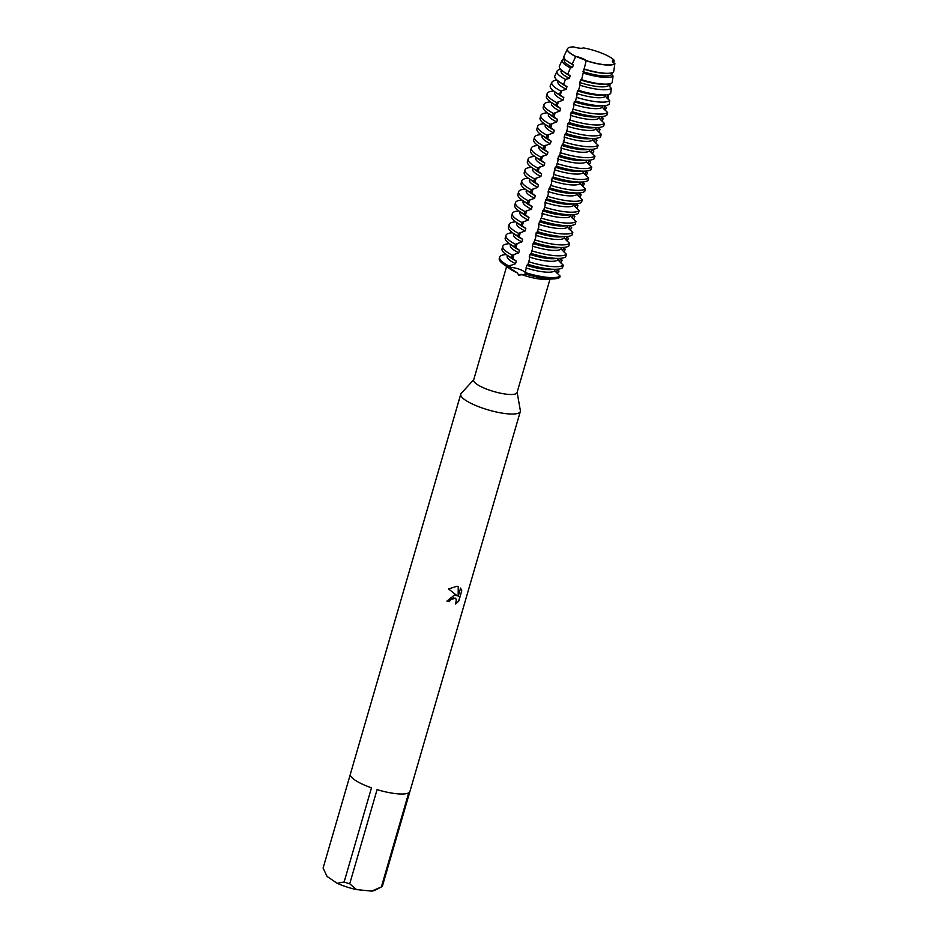 <?xml version="1.0" encoding="UTF-8"?>
<svg xmlns="http://www.w3.org/2000/svg" width="938" height="938" viewBox="0 0 938 938"><rect width="100%" height="100%" fill="white"/><g stroke="black" fill="none" stroke-linecap="round" stroke-linejoin="round"><path stroke-width="1.41" d="M556.492 269.265L558.989 271.082L558.614 272.372L556.574 272.008A9.146 2.193 16.2 0 0 555.659 271.868A9.146 2.193 -163.8 0 1 556.574 272.008L558.614 272.372L556.609 272.864M520.531 269.71A9.146 2.193 -163.8 0 1 525.303 272.677A9.146 2.193 16.2 0 0 519.218 269.206A9.146 2.193 16.2 0 0 510.249 267.377A9.146 2.193 -163.8 0 1 520.531 269.71M584.327 68.978A26.17 6.285 16.2 0 0 602.97 73.082A26.17 6.285 16.2 0 0 608.821 73.281A26.17 6.285 16.2 0 0 613.663 71.921L614.894 63.456A24.904 5.98 16.2 0 1 606.757 64.874L606.757 64.874A24.904 5.98 16.2 0 1 604.6 64.699A24.904 5.98 16.2 0 1 586.203 60.583A24.904 5.98 16.2 0 0 604.6 64.699A24.904 5.98 16.2 0 0 606.757 64.874A24.904 5.98 16.2 0 0 614.894 63.456A9.146 2.193 -163.8 0 1 612.338 60.993A9.146 2.193 -163.8 0 1 614.167 60.255A24.904 5.98 16.2 0 0 583.307 47.873A9.146 2.193 -163.8 0 1 573.61 46.9A24.904 5.98 16.2 0 0 573.505 55.213A24.904 5.98 16.2 0 0 575.78 56.409L586.203 60.583L575.78 56.409A9.146 2.193 -163.8 0 1 586.203 60.583L581.572 79.695L580.575 79.941L579.825 82.521L580.024 85.241L578.523 90.318L577.409 90.845L576.823 96.215L575.334 101.351L574.244 101.75L573.657 107.12L572.168 112.255L571.078 112.654L570.492 118.024L569.003 123.148L567.912 123.558L567.326 128.928L565.837 134.052L564.746 134.462L564.16 139.832L562.671 144.956L561.569 145.367L560.994 150.737L559.505 155.86L558.403 156.271L557.829 161.641L556.328 166.765L555.237 167.175L553.092 177.036A31.904 7.668 16.2 0 0 575.029 181.784A31.904 7.668 16.2 0 0 582.158 182.031L576.026 182.371A24.904 5.98 16.2 0 1 552.072 178.079L551.485 183.449L548.155 191.551L548.32 194.354L544.99 202.456L545.154 205.246L543.665 210.382L542.563 210.78L541.988 216.15L538.647 224.264L538.822 227.055L537.333 232.178L536.231 232.589L535.645 237.959L532.315 246.073L532.479 248.863L530.99 253.987L529.9 254.397L529.313 259.767L527.824 264.891L526.734 265.302L525.022 274.482L518.679 275.104L517.33 272.852L508.748 267.377L510.249 267.377L508.748 267.377L509.123 266.087A31.904 7.668 -163.8 0 1 504.691 263.519A31.904 7.668 -163.8 0 1 499.637 257.176A31.904 7.668 -163.8 0 1 506.145 254.573A31.904 7.668 -163.8 0 1 506.215 254.573L506.145 254.573A31.904 7.668 16.2 0 0 507.118 255.195A31.904 7.668 16.2 0 0 511.538 257.762L512.289 255.183A31.904 7.668 -163.8 0 1 507.868 252.615A31.904 7.668 -163.8 0 1 502.803 246.272A31.904 7.668 -163.8 0 1 509.311 243.681A31.904 7.668 -163.8 0 1 509.381 243.669L509.311 243.681M613.722 62.764L614.144 60.395A24.927 5.991 -163.8 0 1 614.144 60.395L612.373 61.416L614.167 60.255A24.904 5.98 16.2 0 0 611.295 57.91A24.904 5.98 16.2 0 0 583.307 47.873L583.295 47.873M506.626 266.486L473.643 380.007A22.594 5.429 16.2 0 0 484.395 388.203A22.594 5.429 16.2 0 0 507.376 394.288A22.594 5.429 16.2 0 0 517.037 392.612L550.02 279.09M520.989 274.318A22.594 5.429 16.2 0 0 540.827 279.161A22.594 5.429 16.2 0 0 545.881 279.325L554.018 278.867A31.904 7.668 16.2 0 0 559.751 277.367L560.127 276.077A31.904 7.668 -163.8 0 1 547.264 277.331A31.904 7.668 -163.8 0 1 525.339 272.583M473.725 379.702L461.203 393.397A31.013 7.445 16.2 0 0 460.757 394.171A31.013 7.445 16.2 0 0 475.531 405.427A31.013 7.445 16.2 0 0 507.059 413.775A31.013 7.445 16.2 0 0 520.32 411.477A31.013 7.445 16.2 0 0 520.356 410.574L517.131 392.307M446.898 601.164L454.391 595.079L457.017 595.7L448.599 588.97L456.958 586.227L458.319 586.531L458.178 596.392L460.593 588.067L461.766 590.776L458.788 601.047L455.634 604.013L456.419 599.194L453.593 597.834L450.451 599.745L449.501 601.575A31.013 7.445 -163.8 0 1 446.898 601.164A30.837 7.41 16.2 0 0 449.408 601.504L450.357 599.675L455.54 598.186M371.624 891.1A25.701 6.167 16.2 0 0 374.837 890.314L381.367 886.973L371.624 891.1L356.581 889.599L349.722 883.807L377.076 789.644A31.013 7.445 16.2 0 0 396.68 793.736A31.013 7.445 16.2 0 0 408.722 792.809L381.367 886.973A31.013 7.445 16.2 0 0 382.493 885.835L409.847 791.672A31.013 7.445 16.2 0 0 409.929 791.438L520.32 411.477M559.751 277.367A31.904 7.668 16.2 0 1 546.889 278.621A31.904 7.668 16.2 0 1 524.963 273.873A31.904 7.668 16.2 0 0 546.889 278.621A31.904 7.668 16.2 0 0 554.018 278.867M455.774 603.802L458.682 600.977L461.766 590.776M461.66 590.717L460.581 588.114M458.178 596.392L458.225 586.508M499.567 257.856A31.904 7.668 16.2 0 0 503.366 264.141A31.904 7.668 16.2 0 0 508.748 267.377A31.904 7.668 16.2 0 1 499.262 258.466L499.637 257.176M350.46 773.897A31.013 7.445 16.2 0 0 350.366 774.131A31.013 7.445 16.2 0 0 371.483 787.826L344.129 881.99L337.176 883.291L327.022 876.42A25.701 6.167 16.2 0 0 327.174 876.667L323.094 868.06L350.32 774.378M337.176 883.291A25.701 6.167 16.2 0 0 356.581 889.599M344.129 881.99A31.013 7.445 16.2 0 0 349.722 883.807M503.366 264.141L509.991 268.901A22.594 5.429 16.2 0 0 517.33 272.852M573.61 46.9A24.904 5.98 16.2 0 0 567.42 48.964A24.904 5.98 16.2 0 0 571.371 53.912A24.904 5.98 16.2 0 0 573.505 55.213A24.904 5.98 16.2 0 0 575.78 56.409L575.709 56.538A24.927 5.991 -163.8 0 1 571.301 54.052A24.904 5.98 16.2 0 0 575.744 56.538M572.098 111.622A31.904 7.668 16.2 0 0 594.035 116.371A31.904 7.668 16.2 0 0 601.164 116.605A31.904 7.668 16.2 0 0 606.886 115.104L607.636 112.525A31.904 7.668 -163.8 0 1 594.786 113.791A31.904 7.668 -163.8 0 1 572.848 109.043M568.932 122.526A31.904 7.668 16.2 0 0 590.858 127.275A31.904 7.668 16.2 0 0 597.998 127.509A31.904 7.668 16.2 0 0 603.72 126.009L604.471 123.429A31.904 7.668 -163.8 0 1 591.608 124.695A31.904 7.668 -163.8 0 1 569.683 119.947M565.766 133.43A31.904 7.668 16.2 0 0 587.692 138.179A31.904 7.668 16.2 0 0 594.821 138.414A31.904 7.668 16.2 0 0 600.555 136.913L601.305 134.333A31.904 7.668 -163.8 0 1 588.443 135.6A31.904 7.668 -163.8 0 1 566.517 130.851M562.601 144.335A31.904 7.668 16.2 0 0 584.526 149.083A31.904 7.668 16.2 0 0 591.655 149.318A31.904 7.668 16.2 0 0 597.389 147.817L598.139 145.238A31.904 7.668 -163.8 0 1 585.277 146.504A31.904 7.668 -163.8 0 1 563.351 141.755M559.423 155.239A31.904 7.668 16.2 0 0 581.361 159.988A31.904 7.668 16.2 0 0 588.489 160.222A31.904 7.668 16.2 0 0 594.223 158.721L594.973 156.142A31.904 7.668 -163.8 0 1 582.111 157.396A31.904 7.668 -163.8 0 1 560.174 152.66M556.257 166.143A31.904 7.668 16.2 0 0 578.195 170.88A31.904 7.668 16.2 0 0 585.324 171.126A31.904 7.668 16.2 0 0 591.046 169.626L591.796 167.046A31.904 7.668 -163.8 0 1 578.945 168.301A31.904 7.668 -163.8 0 1 557.008 163.552M582.158 182.031A31.904 7.668 16.2 0 0 587.88 180.53L588.63 177.939A31.904 7.668 -163.8 0 1 575.78 179.205A31.904 7.668 -163.8 0 1 553.842 174.456M549.926 187.94A31.904 7.668 16.2 0 0 571.852 192.689A31.904 7.668 16.2 0 0 578.992 192.923A31.904 7.668 16.2 0 0 584.714 191.422L585.464 188.843A31.904 7.668 -163.8 0 1 572.602 190.109A31.904 7.668 -163.8 0 1 550.676 185.361M546.76 198.844A31.904 7.668 16.2 0 0 568.686 203.593A31.904 7.668 16.2 0 0 575.815 203.827A31.904 7.668 16.2 0 0 581.548 202.327L582.299 199.747A31.904 7.668 -163.8 0 1 569.436 201.013A31.904 7.668 -163.8 0 1 547.511 196.265M543.594 209.749A31.904 7.668 16.2 0 0 565.52 214.497A31.904 7.668 16.2 0 0 572.649 214.732A31.904 7.668 16.2 0 0 578.383 213.231L579.133 210.651A31.904 7.668 -163.8 0 1 566.271 211.918A31.904 7.668 -163.8 0 1 544.345 207.169M540.417 220.653A31.904 7.668 16.2 0 0 562.354 225.401A31.904 7.668 16.2 0 0 569.483 225.636A31.904 7.668 16.2 0 0 575.217 224.135L575.967 221.556A31.904 7.668 -163.8 0 1 563.105 222.822A31.904 7.668 -163.8 0 1 541.167 218.073M537.251 231.557A31.904 7.668 16.2 0 0 559.189 236.306A31.904 7.668 16.2 0 0 566.317 236.54A31.904 7.668 16.2 0 0 572.039 235.039L572.79 232.46A31.904 7.668 -163.8 0 1 559.939 233.726A31.904 7.668 -163.8 0 1 538.002 228.978M534.085 242.461A31.904 7.668 16.2 0 0 556.023 247.21A31.904 7.668 16.2 0 0 563.152 247.444A31.904 7.668 16.2 0 0 568.874 245.944L569.624 243.364A31.904 7.668 -163.8 0 1 556.773 244.63A31.904 7.668 -163.8 0 1 534.836 239.882M530.92 253.366A31.904 7.668 16.2 0 0 552.857 258.114A31.904 7.668 16.2 0 0 559.986 258.349A31.904 7.668 16.2 0 0 565.708 256.848L566.458 254.268A31.904 7.668 -163.8 0 1 553.596 255.535A31.904 7.668 -163.8 0 1 531.67 250.786M614.882 63.608A24.927 5.991 -163.8 0 1 604.564 64.851A24.927 5.991 -163.8 0 1 586.168 60.736L586.168 60.736A24.904 5.98 16.2 0 0 614.859 63.596L614.859 63.596M581.572 79.695A27.812 6.683 16.2 0 0 600.871 83.892A27.812 6.683 16.2 0 0 607.085 84.103A27.812 6.683 16.2 0 0 612.127 82.755L613.077 76.037A26.792 6.437 -163.8 0 1 602.173 77.186A26.792 6.437 -163.8 0 1 583.319 73.058M605.362 94.926L601.364 95.148A24.904 5.98 16.2 0 1 577.409 90.845L578.523 90.318A29.453 7.082 16.2 0 0 598.772 94.703A29.453 7.082 16.2 0 0 605.362 94.926A29.453 7.082 16.2 0 0 610.65 93.53L611.341 88.371A28.668 6.883 -163.8 0 1 599.781 89.52A28.668 6.883 -163.8 0 1 580.024 85.241M575.299 100.882A31.095 7.469 16.2 0 0 596.674 105.513A31.095 7.469 16.2 0 0 603.626 105.748A31.095 7.469 16.2 0 0 609.208 104.282L609.7 100.636A30.544 7.34 -163.8 0 1 597.389 101.855A30.544 7.34 -163.8 0 1 576.389 97.306M557.066 71.159L554.886 75.837A29.453 7.082 16.2 0 0 558.579 81.336L561.827 83.658A24.904 5.98 16.2 0 0 562.577 84.174A24.904 5.98 16.2 0 0 566.986 86.671L563.55 84.314L565.532 79.425A28.668 6.883 -163.8 0 1 561.522 77.092A28.668 6.883 -163.8 0 1 557.066 71.159A28.668 6.883 -163.8 0 1 560.607 69.306M558.579 81.336A29.453 7.082 16.2 0 0 559.458 81.946A29.453 7.082 16.2 0 0 563.55 84.314M558.11 80.985L557.876 81.805A24.904 5.98 16.2 0 0 561.827 86.753A24.904 5.98 16.2 0 0 566.235 89.251L566.986 86.671M565.532 79.425L569.401 78.346L570.152 75.767L567.736 74.149L570.445 67.899A26.792 6.437 -163.8 0 1 566.411 65.578A26.792 6.437 -163.8 0 1 562.249 60.032A26.792 6.437 -163.8 0 1 564.43 58.555M561.311 69.987L561.041 70.901A24.904 5.98 16.2 0 0 564.993 75.849A24.904 5.98 16.2 0 0 569.401 78.346M610.028 83.693L609.888 86.929M551.884 82.298L550.336 85.604A31.095 7.469 16.2 0 0 554.241 91.396L558.661 94.562A24.904 5.98 16.2 0 0 559.411 95.078A24.904 5.98 16.2 0 0 563.82 97.575L559.482 94.539L560.865 91.08A30.544 7.34 -163.8 0 1 556.633 88.618A30.544 7.34 -163.8 0 1 551.884 82.298A30.544 7.34 -163.8 0 1 557.055 80.129M560.865 91.08L566.235 89.251M607.085 94.761L608.61 95.864L608.129 99.229M607.285 94.726A30.544 7.34 -163.8 0 1 608.61 95.864M562.249 60.032L559.423 66.082A27.812 6.683 16.2 0 0 562.917 71.265L564.993 72.754A24.904 5.98 16.2 0 0 565.743 73.27A24.904 5.98 16.2 0 0 570.152 75.767M562.917 71.265A27.812 6.683 16.2 0 0 563.75 71.839A27.812 6.683 16.2 0 0 567.736 74.149M554.241 91.396A31.095 7.469 16.2 0 0 555.179 92.041A31.095 7.469 16.2 0 0 559.482 94.539M570.445 67.899L572.579 67.442L573.317 64.863L572.157 64.101L575.709 56.538M564.57 58.766L564.207 59.997A24.904 5.98 16.2 0 0 568.158 64.945A24.904 5.98 16.2 0 0 572.579 67.442M554.944 91.901L554.71 92.71A24.904 5.98 16.2 0 0 558.661 97.658A24.904 5.98 16.2 0 0 563.07 100.155L563.82 97.575M567.396 49.034A24.904 5.98 16.2 0 0 567.373 49.104A24.904 5.98 16.2 0 0 571.324 54.052A24.927 5.991 -163.8 0 1 567.431 48.893L563.973 56.327A26.17 6.285 16.2 0 0 567.256 61.205L568.158 61.861A24.904 5.98 16.2 0 0 568.909 62.365A24.904 5.98 16.2 0 0 573.317 64.863M567.256 61.205A26.17 6.285 16.2 0 0 568.041 61.744A26.17 6.285 16.2 0 0 572.157 64.101M547.147 93.624L546.397 96.215A31.904 7.668 16.2 0 0 550.5 101.89L555.495 105.466A24.904 5.98 16.2 0 0 556.234 105.982A24.904 5.98 16.2 0 0 560.654 108.48L555.882 105.115L556.633 102.535A31.904 7.668 -163.8 0 1 552.212 99.967A31.904 7.668 -163.8 0 1 547.147 93.624A31.904 7.668 -163.8 0 1 553.654 91.033A31.904 7.668 -163.8 0 1 553.737 91.033L553.654 91.033M556.633 102.535L563.07 100.155M604.002 105.724L606.499 107.53L605.116 110.274M604.248 105.701L604.318 105.748A31.904 7.668 -163.8 0 1 606.499 107.53M550.5 101.89A31.904 7.668 16.2 0 0 551.462 102.547A31.904 7.668 16.2 0 0 555.882 105.115M551.779 102.805L551.544 103.614A24.904 5.98 16.2 0 0 555.484 108.562A24.904 5.98 16.2 0 0 559.904 111.059L560.654 108.48M543.981 104.528L543.231 107.108A31.904 7.668 16.2 0 0 547.335 112.795L552.33 116.371A24.904 5.98 16.2 0 0 553.068 116.887A24.904 5.98 16.2 0 0 557.489 119.372L552.716 116.019L553.467 113.439A31.904 7.668 -163.8 0 1 549.047 110.872A31.904 7.668 -163.8 0 1 543.981 104.528A31.904 7.668 -163.8 0 1 550.489 101.937A31.904 7.668 -163.8 0 1 550.559 101.925L550.489 101.937M553.467 113.439L559.904 111.059M600.836 116.629L603.333 118.434L601.938 121.178M601.094 116.617L601.152 116.652A31.904 7.668 -163.8 0 1 603.333 118.434M547.335 112.795A31.904 7.668 16.2 0 0 548.296 113.451A31.904 7.668 16.2 0 0 552.716 116.019M548.613 113.709L548.378 114.518A24.904 5.98 16.2 0 0 552.318 119.466A24.904 5.98 16.2 0 0 556.738 121.952L557.489 119.372M540.816 115.433L540.065 118.012A31.904 7.668 16.2 0 0 544.169 123.699L549.152 127.275A24.904 5.98 16.2 0 0 549.903 127.791A24.904 5.98 16.2 0 0 554.311 130.276L549.551 126.923L550.301 124.344A31.904 7.668 -163.8 0 1 545.869 121.776A31.904 7.668 -163.8 0 1 540.816 115.433A31.904 7.668 -163.8 0 1 547.323 112.841A31.904 7.668 -163.8 0 1 547.393 112.83L547.323 112.841M550.301 124.344L556.738 121.963M597.67 127.533L600.168 129.338L598.772 132.082M597.928 127.509L597.975 127.556A31.904 7.668 -163.8 0 1 600.168 129.338M544.169 123.699A31.904 7.668 16.2 0 0 545.13 124.355A31.904 7.668 16.2 0 0 549.551 126.923M545.435 124.613L545.201 125.422A24.904 5.98 16.2 0 0 549.152 130.37A24.904 5.98 16.2 0 0 553.572 132.856L554.311 130.276M537.65 126.337L536.899 128.916A31.904 7.668 16.2 0 0 541.003 134.603L545.986 138.179A24.904 5.98 16.2 0 0 546.737 138.695A24.904 5.98 16.2 0 0 551.145 141.181L546.385 137.827L547.135 135.248A31.904 7.668 -163.8 0 1 542.703 132.68A31.904 7.668 -163.8 0 1 537.65 126.337A31.904 7.668 -163.8 0 1 544.157 123.746A31.904 7.668 -163.8 0 1 544.228 123.734L544.157 123.746M547.135 135.248L553.572 132.856M594.504 138.437L597.002 140.243L595.607 142.975M594.751 138.414L594.809 138.461A31.904 7.668 -163.8 0 1 597.002 140.243M541.003 134.603A31.904 7.668 16.2 0 0 541.953 135.26A31.904 7.668 16.2 0 0 546.385 137.827M542.27 135.518L542.035 136.327A24.904 5.98 16.2 0 0 545.986 141.275A24.904 5.98 16.2 0 0 550.395 143.76L551.145 141.181M534.484 137.241L533.734 139.821A31.904 7.668 16.2 0 0 537.837 145.507L542.821 149.083A24.904 5.98 16.2 0 0 543.571 149.599A24.904 5.98 16.2 0 0 547.98 152.085L543.208 148.732L543.958 146.152A31.904 7.668 -163.8 0 1 539.538 143.584A31.904 7.668 -163.8 0 1 534.484 137.241A31.904 7.668 -163.8 0 1 540.991 134.65A31.904 7.668 -163.8 0 1 541.062 134.638L540.991 134.65M543.958 146.152L550.395 143.76M591.327 149.33L593.824 151.147L592.441 153.879M591.585 149.318L591.644 149.365A31.904 7.668 -163.8 0 1 593.824 151.147M537.837 145.507A31.904 7.668 16.2 0 0 538.787 146.164A31.904 7.668 16.2 0 0 543.208 148.732M539.104 146.41L538.869 147.231A24.904 5.98 16.2 0 0 542.821 152.179A24.904 5.98 16.2 0 0 547.229 154.664L547.98 152.085M531.318 148.145L530.568 150.725A31.904 7.668 16.2 0 0 534.66 156.4L539.655 159.988A24.904 5.98 16.2 0 0 540.405 160.492A24.904 5.98 16.2 0 0 544.814 162.989L540.042 159.636L540.792 157.056A31.904 7.668 -163.8 0 1 536.372 154.489A31.904 7.668 -163.8 0 1 531.318 148.145A31.904 7.668 -163.8 0 1 537.826 145.542A31.904 7.668 -163.8 0 1 537.896 145.542L537.826 145.542M540.792 157.056L547.229 154.664M588.161 160.234L590.659 162.051L589.275 164.783M588.419 160.222L588.478 160.269A31.904 7.668 -163.8 0 1 590.659 162.051M534.66 156.4A31.904 7.668 16.2 0 0 535.621 157.068A31.904 7.668 16.2 0 0 540.042 159.636M535.938 157.314L535.704 158.135A24.904 5.98 16.2 0 0 539.655 163.083A24.904 5.98 16.2 0 0 544.063 165.569L544.814 162.989M528.141 159.05L527.391 161.629A31.904 7.668 16.2 0 0 531.494 167.304L536.489 170.892A24.904 5.98 16.2 0 0 537.228 171.396A24.904 5.98 16.2 0 0 541.648 173.893L536.876 170.54L537.626 167.961A31.904 7.668 -163.8 0 1 533.206 165.381A31.904 7.668 -163.8 0 1 528.141 159.05A31.904 7.668 -163.8 0 1 534.648 156.447A31.904 7.668 -163.8 0 1 534.719 156.447L534.648 156.447M537.626 167.961L544.063 165.569M584.995 171.138L587.493 172.955L586.109 175.687M585.253 171.126L585.312 171.173A31.904 7.668 -163.8 0 1 587.493 172.955M531.494 167.304A31.904 7.668 16.2 0 0 532.456 167.972A31.904 7.668 16.2 0 0 536.876 170.54M532.772 168.219L532.538 169.028A24.904 5.98 16.2 0 0 536.477 173.976A24.904 5.98 16.2 0 0 540.898 176.473L541.648 173.893M524.975 169.954L524.225 172.533A31.904 7.668 16.2 0 0 528.329 178.208L533.323 181.784A24.904 5.98 16.2 0 0 534.062 182.3A24.904 5.98 16.2 0 0 538.482 184.798L533.71 181.444L534.461 178.865A31.904 7.668 -163.8 0 1 530.04 176.285A31.904 7.668 -163.8 0 1 524.975 169.954A31.904 7.668 -163.8 0 1 531.483 167.351A31.904 7.668 -163.8 0 1 531.553 167.351L531.483 167.351M534.461 178.865L540.898 176.473M581.83 182.042L584.327 183.848L582.932 186.592M582.088 182.031L582.146 182.066A31.904 7.668 -163.8 0 1 584.327 183.848M528.329 178.208A31.904 7.668 16.2 0 0 529.29 178.865A31.904 7.668 16.2 0 0 533.71 181.444M529.607 179.123L529.372 179.932A24.904 5.98 16.2 0 0 533.312 184.88A24.904 5.98 16.2 0 0 537.732 187.377L538.482 184.798M521.809 180.858L521.059 183.438A31.904 7.668 16.2 0 0 525.163 189.113L530.146 192.689A24.904 5.98 16.2 0 0 530.896 193.205A24.904 5.98 16.2 0 0 535.317 195.702L530.545 192.349L531.295 189.757A31.904 7.668 -163.8 0 1 526.863 187.19A31.904 7.668 -163.8 0 1 521.809 180.858A31.904 7.668 -163.8 0 1 528.317 178.255A31.904 7.668 -163.8 0 1 528.387 178.255L528.317 178.255M531.295 189.757L537.732 187.377M578.664 192.947L581.161 194.752L579.766 197.496M578.922 192.935L578.969 192.97A31.904 7.668 -163.8 0 1 581.161 194.752M525.163 189.113A31.904 7.668 16.2 0 0 526.124 189.769A31.904 7.668 16.2 0 0 530.545 192.349M526.441 190.027L526.195 190.836A24.904 5.98 16.2 0 0 530.146 195.784A24.904 5.98 16.2 0 0 534.566 198.281L535.317 195.702M518.644 191.762L517.893 194.342A31.904 7.668 16.2 0 0 521.997 200.017L526.98 203.593A24.904 5.98 16.2 0 0 527.731 204.109A24.904 5.98 16.2 0 0 532.139 206.606L527.379 203.241L528.129 200.662A31.904 7.668 -163.8 0 1 523.697 198.094A31.904 7.668 -163.8 0 1 518.644 191.762A31.904 7.668 -163.8 0 1 525.151 189.159A31.904 7.668 -163.8 0 1 525.221 189.159L525.151 189.159M528.129 200.662L534.566 198.281M575.498 203.851L577.996 205.657L576.6 208.4M575.744 203.839L575.803 203.874A31.904 7.668 -163.8 0 1 577.996 205.657M521.997 200.017A31.904 7.668 16.2 0 0 522.947 200.673A31.904 7.668 16.2 0 0 527.379 203.241M523.263 200.931L523.029 201.74A24.904 5.98 16.2 0 0 526.98 206.688A24.904 5.98 16.2 0 0 531.389 209.186L532.139 206.606M515.478 202.655L514.728 205.246A31.904 7.668 16.2 0 0 518.831 210.921L523.814 214.497A24.904 5.98 16.2 0 0 524.565 215.013A24.904 5.98 16.2 0 0 528.973 217.51L524.201 214.145L524.952 211.566A31.904 7.668 -163.8 0 1 520.531 208.998A31.904 7.668 -163.8 0 1 515.478 202.655A31.904 7.668 -163.8 0 1 521.985 200.064A31.904 7.668 -163.8 0 1 522.056 200.064L521.985 200.064M524.952 211.566L531.389 209.186M572.321 214.755L574.818 216.561L573.435 219.304M572.579 214.743L572.637 214.779A31.904 7.668 -163.8 0 1 574.818 216.561M518.831 210.921A31.904 7.668 16.2 0 0 519.781 211.578A31.904 7.668 16.2 0 0 524.201 214.145M520.098 211.836L519.863 212.645A24.904 5.98 16.2 0 0 523.814 217.593A24.904 5.98 16.2 0 0 528.223 220.09L528.973 217.51M512.312 213.559L511.562 216.139A31.904 7.668 16.2 0 0 515.654 221.825L520.649 225.401A24.904 5.98 16.2 0 0 521.399 225.917A24.904 5.98 16.2 0 0 525.808 228.403L521.036 225.05L521.786 222.47A31.904 7.668 -163.8 0 1 517.366 219.902A31.904 7.668 -163.8 0 1 512.312 213.559A31.904 7.668 -163.8 0 1 518.82 210.968A31.904 7.668 -163.8 0 1 518.89 210.956L518.82 210.968M521.786 222.47L528.223 220.09M569.155 225.659L571.652 227.465L570.269 230.209M569.413 225.648L569.472 225.683A31.904 7.668 -163.8 0 1 571.652 227.465M515.654 221.825A31.904 7.668 16.2 0 0 516.615 222.482A31.904 7.668 16.2 0 0 521.036 225.05M516.932 222.74L516.697 223.549A24.904 5.98 16.2 0 0 520.649 228.497A24.904 5.98 16.2 0 0 525.057 230.983L525.808 228.403M509.135 224.463L508.396 227.043A31.904 7.668 16.2 0 0 512.488 232.73L517.483 236.306A24.904 5.98 16.2 0 0 518.222 236.822A24.904 5.98 16.2 0 0 522.642 239.307L517.87 235.954L518.62 233.374A31.904 7.668 -163.8 0 1 514.2 230.807A31.904 7.668 -163.8 0 1 509.135 224.463A31.904 7.668 -163.8 0 1 515.642 221.872A31.904 7.668 -163.8 0 1 515.712 221.86L515.642 221.872M518.62 233.374L525.057 230.994M565.989 236.564L568.487 238.369L567.103 241.113M566.247 236.54L566.306 236.587A31.904 7.668 -163.8 0 1 568.487 238.369M512.488 232.73A31.904 7.668 16.2 0 0 513.449 233.386A31.904 7.668 16.2 0 0 517.87 235.954M513.766 233.644L513.532 234.453A24.904 5.98 16.2 0 0 517.471 239.401A24.904 5.98 16.2 0 0 521.891 241.887L522.642 239.307M505.969 235.368L505.219 237.947A31.904 7.668 16.2 0 0 509.322 243.634L514.317 247.21A24.904 5.98 16.2 0 0 515.056 247.726A24.904 5.98 16.2 0 0 519.476 250.212L514.704 246.858L515.454 244.279A31.904 7.668 -163.8 0 1 511.034 241.711A31.904 7.668 -163.8 0 1 505.969 235.368A31.904 7.668 -163.8 0 1 512.476 232.776A31.904 7.668 -163.8 0 1 512.547 232.765L512.476 232.776M515.454 244.279L521.891 241.887M562.823 247.468L565.321 249.274L563.926 252.005M563.081 247.444L563.14 247.491A31.904 7.668 -163.8 0 1 565.321 249.274M509.322 243.634A31.904 7.668 16.2 0 0 510.284 244.29A31.904 7.668 16.2 0 0 514.704 246.858M510.6 244.548L510.366 245.357A24.904 5.98 16.2 0 0 514.305 250.305A24.904 5.98 16.2 0 0 518.726 252.791L519.476 250.212M512.289 255.183L518.726 252.791M559.658 258.36L562.155 260.178L560.76 262.91M559.916 258.349L559.963 258.396A31.904 7.668 -163.8 0 1 562.155 260.178M527.754 264.27A31.904 7.668 16.2 0 0 549.68 269.018A31.904 7.668 16.2 0 0 556.809 269.253A31.904 7.668 16.2 0 0 562.542 267.752L563.292 265.173A31.904 7.668 -163.8 0 1 550.43 266.427A31.904 7.668 -163.8 0 1 528.504 261.69M502.803 246.272L502.053 248.851A31.904 7.668 16.2 0 0 506.157 254.538L511.14 258.114A24.904 5.98 16.2 0 0 511.89 258.63A24.904 5.98 16.2 0 0 516.31 261.116L511.538 257.762M507.435 255.441L507.188 256.262A24.904 5.98 16.2 0 0 511.14 261.21A24.904 5.98 16.2 0 0 515.56 263.695L516.31 261.116M509.123 266.087L515.56 263.695M556.738 269.253L556.797 269.3A31.904 7.668 -163.8 0 1 558.989 271.082M553.092 177.036L552.072 178.068M560.127 276.077L554.675 270.754L555.085 269.347M563.292 265.173L557.84 259.849L558.251 258.442M566.458 254.268L561.006 248.945L561.416 247.538M569.624 243.364L564.184 238.041L564.582 236.634M572.79 232.46L567.349 227.137L567.748 225.741M575.967 221.556L570.515 216.232L570.925 214.837M579.133 210.651L573.681 205.328L574.091 203.933M582.299 199.747L576.847 194.436L577.257 193.029M585.464 188.843L580.012 183.531L580.423 182.124M588.63 177.939L583.19 172.627L583.588 171.22M591.796 167.046L586.356 161.723L586.754 160.316M594.973 156.142L589.521 150.819L589.932 149.412M598.139 145.238L592.687 139.914L593.097 138.507M601.305 134.333L595.853 129.01L596.263 127.603M604.471 123.429L599.019 118.106L599.429 116.711M607.636 112.525L602.196 107.202L602.595 105.806M609.7 100.636L605.362 96.309L605.772 94.89M611.341 88.371L608.528 85.405L608.961 83.916M613.077 76.037L611.693 74.501L612.209 72.718M611.881 73.844L611.764 74.583M525.984 267.881A24.904 5.98 16.2 0 0 554.675 270.754M526.734 265.302A24.904 5.98 16.2 0 0 550.688 269.593L556.809 269.253M529.149 256.977A24.904 5.98 16.2 0 0 557.84 259.849M529.9 254.397A24.904 5.98 16.2 0 0 553.854 258.7L559.986 258.349M583.753 69.049A24.904 5.98 16.2 0 0 607.707 73.34L608.821 73.281M583.002 71.628A24.904 5.98 16.2 0 0 611.693 74.501M580.575 79.941A24.904 5.98 16.2 0 0 604.529 84.244L607.085 84.103M579.825 82.521A24.904 5.98 16.2 0 0 608.528 85.405M576.659 93.425A24.904 5.98 16.2 0 0 605.362 96.297M574.244 101.75A24.904 5.98 16.2 0 0 598.198 106.053L603.626 105.748M573.493 104.329A24.904 5.98 16.2 0 0 602.184 107.202M571.078 112.654A24.904 5.98 16.2 0 0 595.032 116.957L601.164 116.605M570.327 115.233A24.904 5.98 16.2 0 0 599.019 118.106M567.912 123.558A24.904 5.98 16.2 0 0 591.866 127.861L597.998 127.509M567.162 126.138A24.904 5.98 16.2 0 0 595.853 129.01M564.746 134.462A24.904 5.98 16.2 0 0 588.701 138.765L594.821 138.414M563.996 137.042A24.904 5.98 16.2 0 0 592.687 139.914M561.569 145.367A24.904 5.98 16.2 0 0 585.535 149.67L591.655 149.318M560.83 147.946A24.904 5.98 16.2 0 0 589.521 150.819M558.403 156.271A24.904 5.98 16.2 0 0 582.357 160.562L588.489 160.222M557.653 158.85A24.904 5.98 16.2 0 0 586.356 161.723M555.237 167.175A24.904 5.98 16.2 0 0 579.192 171.466L585.324 171.126M554.487 169.755A24.904 5.98 16.2 0 0 583.19 172.627M551.321 180.659A24.904 5.98 16.2 0 0 580.012 183.531M548.906 188.972A24.904 5.98 16.2 0 0 572.86 193.275L578.992 192.923M548.155 191.551A24.904 5.98 16.2 0 0 576.847 194.436M545.74 199.876A24.904 5.98 16.2 0 0 569.694 204.179L575.815 203.827M544.99 202.456A24.904 5.98 16.2 0 0 573.681 205.328M542.563 210.78A24.904 5.98 16.2 0 0 566.529 215.083L572.649 214.732M541.824 213.36A24.904 5.98 16.2 0 0 570.515 216.232M539.397 221.685A24.904 5.98 16.2 0 0 563.351 225.988L569.483 225.636M538.647 224.264A24.904 5.98 16.2 0 0 567.349 227.137M536.231 232.589A24.904 5.98 16.2 0 0 560.185 236.892L566.317 236.54M535.481 235.168A24.904 5.98 16.2 0 0 564.184 238.041M533.065 243.493A24.904 5.98 16.2 0 0 557.02 247.796L563.152 247.444M532.315 246.073A24.904 5.98 16.2 0 0 561.006 248.945M557.219 269.792L556.574 272.008A16.345 15.723 167.2 0 0 556.398 272.653M510.893 265.149L510.249 267.377A16.345 6.05 -68.1 0 1 509.967 268.291M512.769 258.689L514.059 254.257M515.935 247.784L517.225 243.352M519.101 236.88L520.391 232.448M522.267 225.976L523.556 221.544M525.444 215.083L526.734 210.64M528.61 204.179L529.9 199.735M531.776 193.275L533.065 188.831M534.941 182.371L536.231 177.927M538.107 171.466L539.397 167.023M541.273 160.562L542.563 156.118M544.45 149.658L545.74 145.226M547.616 138.754L548.906 134.322M550.782 127.849L552.072 123.417M553.948 116.945L555.237 112.513M557.113 106.053L558.403 101.609M560.279 95.148L561.569 90.705M559.552 261.737L560.385 258.888M607.074 98.197L607.894 95.348M603.908 109.089L604.729 106.252M600.73 119.994L601.563 117.144M597.565 130.898L598.397 128.049M594.399 141.802L595.231 138.953M591.233 152.706L592.054 149.857M588.067 163.611L588.888 160.761M584.902 174.515L585.722 171.666M581.724 185.419L582.557 182.57M578.558 196.323L579.391 193.474M575.393 207.228L576.225 204.378M572.227 218.12L573.048 215.283M569.061 229.024L569.882 226.175M565.895 239.929L566.716 237.079M562.718 250.833L563.55 247.984M460.757 394.171L350.366 774.131"/></g></svg>
